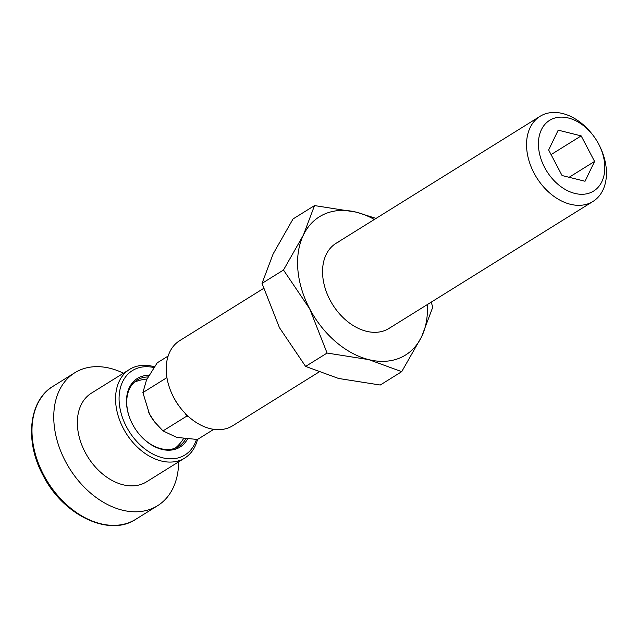 <?xml version="1.0" encoding="UTF-8"?>
<svg xmlns="http://www.w3.org/2000/svg" width="638" height="638" viewBox="0 0 638 638"><rect width="100%" height="100%" fill="white"/><g stroke="black" fill="none" stroke-linecap="round" stroke-linejoin="round"><path stroke-width="0.96" d="M178.632 461.856A78.314 55.075 -121.9 0 1 157.586 505.711A78.314 55.075 -121.9 0 1 152.498 508.374A78.314 55.075 -121.9 0 1 67.349 464.831A78.314 55.075 -121.9 0 1 74.805 372.744A78.314 55.075 -121.9 0 1 79.894 370.08A78.314 55.075 -121.9 0 1 123.453 373.214M197.525 439.446A52.212 36.717 -121.9 0 1 184.773 458.028L146.565 481.818A52.212 36.717 -121.9 0 1 143.175 483.596A52.212 36.717 -121.9 0 1 86.409 454.567A52.212 36.717 -121.9 0 1 91.378 393.175L129.594 369.386A52.212 36.717 -121.9 0 1 132.983 367.608A52.212 36.717 -121.9 0 1 154.428 366.778M184.773 458.028A52.212 36.717 -121.9 0 1 181.383 459.807A52.212 36.717 -121.9 0 1 124.625 430.778A52.212 36.717 -121.9 0 1 129.594 369.386M153.902 367.544A49.7 34.954 58.1 0 0 135.655 368.884A49.7 34.954 58.1 0 0 126.452 426.75A49.7 34.954 58.1 0 0 181.734 456.656A49.7 34.954 58.1 0 0 196.48 439.478M185.722 438.904A39.157 27.538 -121.9 0 1 178.632 446.48A39.157 27.538 -121.9 0 1 176.096 447.812A39.157 27.538 -121.9 0 1 137.92 432.596M131.739 422.667A39.157 27.538 -121.9 0 1 137.25 380.001A39.157 27.538 -121.9 0 1 139.786 378.661A39.157 27.538 -121.9 0 1 148.056 376.954M187.476 439.064A40.409 28.415 -121.9 0 1 177.428 448.45A40.409 28.415 -121.9 0 1 137.975 432.668A40.409 28.415 -121.9 0 1 131.691 422.579A40.409 28.415 -121.9 0 1 139.961 377.09A40.409 28.415 -121.9 0 1 148.973 375.319M592.973 135.2L592.2 134.211A50.123 35.25 58.1 0 0 543.265 114.641A50.123 35.25 58.1 0 0 540.011 116.347A50.123 35.25 58.1 0 0 535.242 175.283A50.123 35.25 58.1 0 0 589.735 203.147A50.123 35.25 58.1 0 0 592.989 201.441A50.123 35.25 58.1 0 0 599.991 146.724L599.441 145.6A41.645 29.284 58.1 0 0 592.973 135.2A41.645 29.284 58.1 0 0 552.309 118.939A41.645 29.284 58.1 0 0 544.605 167.427A41.645 29.284 58.1 0 0 590.924 192.477A41.645 29.284 58.1 0 0 599.441 145.6M263.542 288.456L179.677 340.668A50.123 35.25 58.1 0 0 172.675 395.385A50.123 35.25 58.1 0 0 180.458 407.897A50.123 35.25 58.1 0 0 229.401 427.476A50.123 35.25 58.1 0 0 232.655 425.769L318.705 372.193M172.675 395.385L173.225 396.517A41.645 29.284 58.1 0 0 179.693 406.908L180.458 407.897M548.648 149.986L558.202 130.16L581.162 135.878L594.576 161.43L585.03 181.256L562.07 175.538L548.648 149.986M594.576 161.43L569.104 177.292M581.162 135.878L551.08 154.611M167.148 378.86L166.869 377.257M188.529 416.59L186.727 416.143L185.355 413.528M168.145 356.036L157.211 362.839L146.541 379.897L142.888 392.585L149.436 413.926A37.594 26.437 -121.9 0 1 148.702 412.475L148.702 412.475M154.659 422.005L154.548 421.862A37.594 26.437 -121.9 0 1 149.436 413.926L154.659 422.005L163.009 430.905L176.718 437.389L197.453 439.494L213.778 429.326M186.727 416.143L163.009 430.905M166.598 377.816L142.888 392.585M339.272 241.635A50.123 35.25 58.1 0 0 329.017 298.058A50.123 35.25 58.1 0 0 336.808 310.562A50.123 35.25 58.1 0 0 385.743 330.141A50.123 35.25 58.1 0 0 391.963 326.265M376.069 218.403L356.227 212.151L314.526 205.58L303.393 235.063L283.487 270.018L309.677 308.8L327.087 353.053L368.788 359.625L401.717 371.659L421.622 336.704L432.755 307.221L431.224 302.149M374.346 219.48A81.449 57.276 58.1 0 0 356.227 212.151A81.449 57.276 58.1 0 0 324.75 213.969A81.449 57.276 58.1 0 0 303.393 235.063A81.449 57.276 58.1 0 0 309.677 308.8A81.449 57.276 58.1 0 0 368.788 359.625A81.449 57.276 58.1 0 0 400.265 357.798A81.449 57.276 58.1 0 0 421.622 336.704A81.449 57.276 58.1 0 0 427.324 304.573M401.717 371.659L380.248 385.025L338.539 378.454L305.61 366.419L279.428 327.637L262.019 283.384L273.144 253.9L293.049 218.946L314.526 205.58M262.019 283.384L283.487 270.018M305.61 366.419L327.087 353.053M135.806 519.268C109.17 537.363 62.923 515.209 43.017 475.286C24.443 441.209 28.885 400.369 53.026 386.301A78.314 55.075 58.1 0 0 43.615 474.824A78.314 55.075 58.1 0 0 130.718 521.932A78.314 55.075 58.1 0 0 135.806 519.268L157.586 505.711M53.026 386.301L74.805 372.744M336.019 243.333L540.011 116.347M175.259 448.155A39.157 39.157 0 0 0 183.521 438.641M146.971 379.02A39.157 39.157 0 0 0 134.251 382.29M388.997 328.434L592.989 201.441"/></g></svg>
